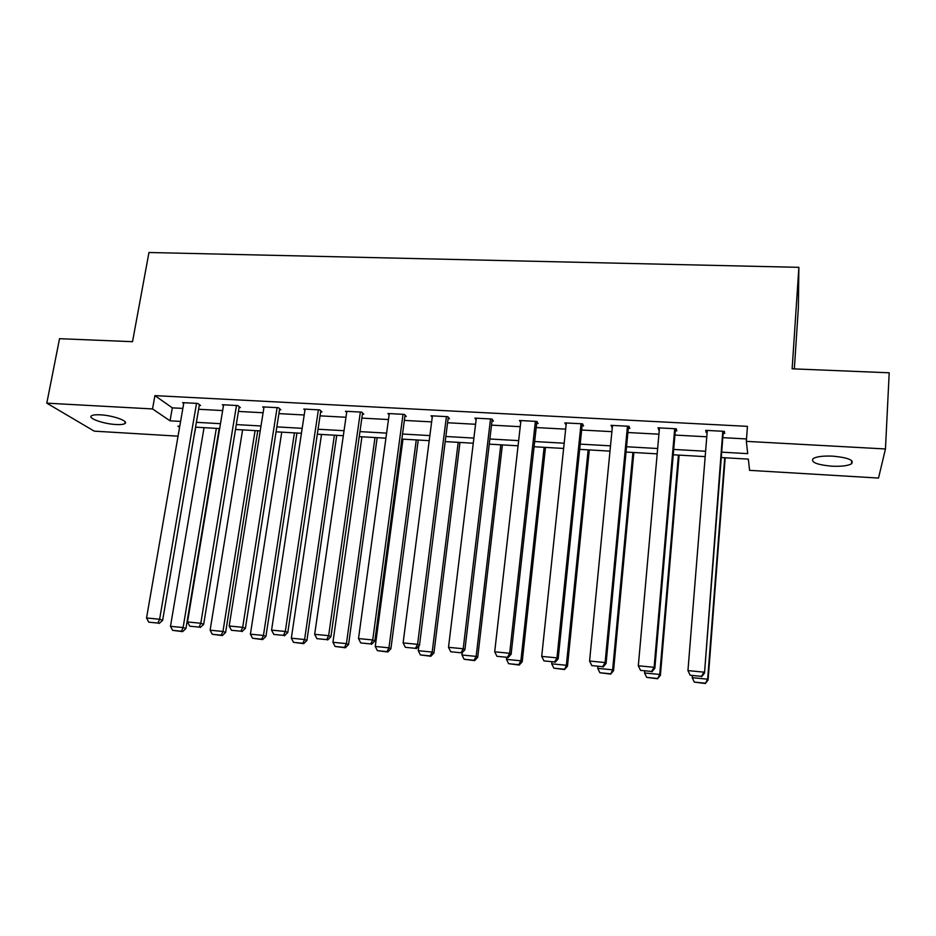 <?xml version="1.0" encoding="UTF-8"?>
<svg xmlns="http://www.w3.org/2000/svg" width="936" height="936" viewBox="0 0 936 936"><rect width="100%" height="100%" fill="white"/><g stroke="black" fill="none" stroke-linecap="round" stroke-linejoin="round"><path stroke-width="1.4" d="M100.328 414.823C113.034 415.385 129.379 421.317 124.827 423.61C123.376 424.453 120.428 424.757 115.994 424.523C103.568 423.973 87.106 418.135 91.588 415.748C93.015 414.917 95.928 414.601 100.328 414.823M832.841 456.148C848.156 457.622 854.381 460.184 851.526 463.811C847.817 465.824 841.242 466.608 831.765 466.186C816.637 464.736 810.459 462.185 813.244 458.523C816.824 456.546 823.364 455.75 832.841 456.148M794.336 368.889L798.361 307.979L798.876 267.333L148.964 252.498L132.526 341.687L59.53 338.692L46.8 403.159L152.533 408.938L170.048 420.826L180.601 421.422M798.876 267.333L792.137 368.807L889.2 372.797L885.456 448.964L878.518 478.062L749.596 470.352L748.332 459.12L721.258 457.552M195.753 427.179L193.869 437.112M178.051 436.164L94.232 431.145L46.8 403.159M721.679 452.158L747.712 453.644L746.331 441.359L747.431 426.36L154.908 395.624L172.318 407.85L182.848 408.412M198.619 409.266L222.651 410.576M238.446 411.43L263.098 412.764M278.916 413.618L304.2 414.987M320.053 415.853L345.981 417.257M361.858 418.111L388.463 419.55M404.364 420.416L431.648 421.89M447.572 422.756L475.57 424.277M491.517 425.131L520.229 426.687M536.199 427.553L565.672 429.156M581.654 430.022L611.887 431.66M627.892 432.526L658.921 434.199M674.938 435.076L706.774 436.796M722.803 437.662L746.507 438.949M723.142 433.368L724.686 433.45L724.347 431.344L705.744 430.361L706.177 432.467L707.125 432.514M675.301 430.817L676.822 430.899L676.237 428.793L657.961 427.822L659.295 429.963M628.29 428.302L629.788 428.384L628.969 426.289L610.997 425.342L612.296 427.448M582.087 425.833L583.549 425.915L582.508 423.821L564.853 422.896L566.105 424.979M535.392 421.329L509.675 653.269L511.126 654.252L536.878 421.457L519.48 420.486L520.72 422.405M536.843 421.411L538.106 423.493L536.656 423.411M491.997 421.024L493.424 421.106L491.95 419.024L474.891 418.123L476.108 419.773M448.087 418.685L449.479 418.755L447.806 416.684L431.028 415.795L432.245 417.245M404.902 416.38L406.271 416.45L404.41 414.391L387.902 413.513L389.107 414.788M362.431 414.11L363.776 414.18L361.717 412.121L345.489 411.267L346.683 412.413M320.639 411.887L321.972 411.957L319.726 409.898L303.767 409.055L304.949 410.097M279.536 409.687L280.835 409.757L278.425 407.71L262.712 406.879L263.882 407.839M239.078 407.523L240.365 407.593L237.779 405.557L222.323 404.738L223.47 405.616M199.274 405.405L200.538 405.475L197.788 403.439L182.578 402.632L183.713 403.451M154.908 395.624L152.533 408.938M746.331 441.359L885.456 448.964M196.396 422.323L220.475 423.68M236.293 424.581L260.992 425.985M276.845 426.886L302.176 428.325M318.065 429.226L344.038 430.712M359.95 431.613L386.603 433.122M402.538 434.035L429.881 435.579M445.84 436.492L473.885 438.083M489.867 438.996L518.649 440.634M534.655 441.535L564.186 443.219M580.203 444.12L610.506 445.852M626.547 446.753L657.645 448.519M673.698 449.432L705.615 451.246M179.759 426.254L177.899 426.149L179.583 427.296M705.182 456.628L673.241 454.779M657.166 453.855L626.044 452.053M609.991 451.129L579.665 449.374M563.636 448.449L534.082 446.741M518.064 445.805L489.259 444.144M473.265 443.219L445.197 441.593M429.226 440.669L401.86 439.089M385.913 438.177L359.237 436.632M343.325 435.708L317.316 434.21M301.427 433.286L276.073 431.824M260.208 430.899L235.498 429.472M219.667 428.559L195.565 427.167M172.318 407.85L170.048 420.826M706.352 430.385L706.177 432.467M658.815 427.869L658.64 429.928M612.109 425.4L611.91 427.424M566.186 422.967L565.976 424.979M722.791 431.262L704.515 673.078L723.306 431.285M707.288 430.443L687.948 670.597L704.048 672.165L701.45 676.354L690.183 675.242L701.45 676.354M704.515 673.078L701.637 676.705M690.183 675.242L687.948 670.597M724.721 457.751L707.651 679.185L692.195 677.664L692.347 675.792M705.147 683.175L694.348 682.11L705.323 683.502L707.651 679.185L708.084 680.016L725.189 457.786M692.195 677.664L694.348 682.11M705.323 683.502L708.084 680.016M674.704 428.711L654.124 667.309L654.849 668.245L675.476 428.758M659.482 427.904L638.317 665.777L654.124 667.309L651.62 671.463L640.563 670.375L651.62 671.463M654.849 668.245L651.912 671.826M640.563 670.375L638.317 665.777M627.459 426.208L605.101 662.548L606.083 663.495L628.477 426.266M612.495 425.412L589.575 661.038L605.101 662.548L602.679 666.666L591.821 665.601L602.679 666.666M606.083 663.495L603.077 667.04M591.821 665.601L589.575 661.038M678.424 455.083L659.728 674.458L644.553 672.972L644.717 671.124M657.318 678.436L646.694 677.383L657.587 678.764L659.728 674.458L660.395 675.312L679.138 455.118M644.553 672.972L646.694 677.383M657.587 678.764L660.395 675.312M632.912 452.451L612.647 669.825L597.73 668.362L597.905 666.526M610.307 673.768L599.871 672.738L610.67 674.107L612.647 669.825L613.548 670.702L633.847 452.497M597.73 668.362L599.871 672.738M610.67 674.107L613.548 670.702M581.034 423.751L556.967 657.868L558.184 658.827L582.286 423.809M566.315 422.967L541.71 656.393L556.967 657.868L554.627 661.951L543.956 660.91L554.627 661.951M558.184 658.827L555.118 662.337M543.956 660.91L541.71 656.393M520.931 420.568L494.699 651.819L509.675 653.269L507.417 657.329L496.946 656.3L507.417 657.329M511.126 654.252L508.002 657.715M496.946 656.3L494.699 651.819M490.522 418.954L463.215 648.753L464.899 649.748L492.196 419.375M476.307 418.193L448.508 647.326L463.215 648.753L461.05 652.778L450.754 651.772L461.05 652.778M464.899 649.748L461.717 653.176M450.754 651.772L448.508 647.326M588.147 449.865L566.362 665.274L551.702 663.835L551.889 662.021M564.115 669.182L553.855 668.175L564.56 669.532L566.362 665.274L567.485 666.163L589.306 449.923M551.702 663.835L553.855 668.175M564.56 669.532L567.485 666.163M544.12 447.314L520.884 660.793L506.458 659.377L506.668 657.575M518.696 664.677L508.622 663.683L519.234 665.04L518.696 664.677L520.884 660.793L522.218 661.693L545.489 447.396M506.458 659.377L508.622 663.683M519.234 665.04L522.218 661.693M500.807 444.811L476.155 656.393L461.986 655.001L462.279 652.567M474.049 660.254L464.139 659.272L474.681 660.617L474.049 660.254L476.155 656.393L477.711 657.306L502.386 444.904M461.986 655.001L464.139 659.272M474.681 660.617L477.711 657.306M446.413 416.614L417.573 644.319L419.468 645.325L448.274 417.257M432.42 415.876L403.112 642.915L417.573 644.319L415.479 648.32L405.358 647.326L415.479 648.32M419.468 645.325L416.239 648.707M405.358 647.326L403.112 642.915M458.195 442.354L432.186 652.064L418.252 650.695L418.848 645.969M430.162 655.902L420.404 654.931L430.864 656.265L430.162 655.902L432.186 652.064L433.941 652.989L459.974 442.447M418.252 650.695L420.404 654.931M430.864 656.265L433.941 652.989M403.03 414.309L372.727 639.955L374.821 640.973L405.066 415.116M389.282 413.583L358.511 638.574L372.727 639.955L370.703 643.933L360.758 642.95L370.703 643.933M374.821 640.973L371.545 644.331M360.758 642.95L358.511 638.574M416.263 439.92L388.955 647.817L375.242 646.46L402.971 439.159M386.989 651.62L377.407 650.66L387.773 651.982L386.989 651.62L388.955 647.817L390.897 648.753L418.24 440.037M375.242 646.46L377.407 650.66M387.773 651.982L390.897 648.753M360.36 412.051L328.641 635.673L330.935 636.702L362.583 412.987M346.835 411.337L314.671 634.315L328.641 635.673L326.687 639.616L316.918 638.656L326.687 639.616M330.935 636.702L327.612 640.013M316.918 638.656L314.671 634.315M375.008 437.545L346.425 643.629L332.947 642.295L361.928 436.784M344.53 647.408L335.1 646.472L345.384 647.782L344.53 647.408L346.425 643.629L348.555 644.576L377.173 437.662M332.947 642.295L335.1 646.472M345.384 647.782L348.555 644.576M318.392 409.828L285.304 631.461L287.797 632.502L320.791 410.869M305.089 409.126L271.569 630.127L285.304 631.461L283.421 635.368L273.815 634.433L283.421 635.368M287.797 632.502L284.427 635.778M273.815 634.433L271.569 630.127M334.398 435.193L304.598 639.51L291.342 638.2L321.516 434.444M302.773 643.266L293.494 642.342L303.697 643.64L302.773 643.266L304.598 639.51L306.914 640.47L336.749 435.334M291.342 638.2L293.494 642.342M303.697 643.64L306.914 640.47M277.114 407.64L242.693 627.319L245.384 628.372L279.677 408.775M264.022 406.949L229.191 626.008L242.693 627.319L240.891 631.203L231.438 630.279L240.891 631.203M245.384 628.372L241.968 631.613M231.438 630.279L229.191 626.008M294.43 432.888L263.449 635.462L250.403 634.175L281.748 432.151M261.682 639.183L252.556 638.282L262.677 639.569L261.682 639.183L263.449 635.462L265.929 636.433L296.946 433.029M250.403 634.175L252.556 638.282M262.677 639.569L265.929 636.433M236.492 405.487L200.807 623.247L203.674 624.312L239.218 406.692M223.61 404.808L187.528 621.96L200.807 623.247L199.064 627.108L189.774 626.196L199.064 627.108M203.674 624.312L200.21 627.518M189.774 626.196L187.528 621.96M255.083 430.607L222.967 631.472L210.12 630.209L242.599 429.881M221.259 635.17L212.273 634.28L222.323 635.567L221.259 635.17L222.967 631.472L225.611 632.455L257.774 430.759M210.12 630.209L212.273 634.28M222.323 635.567L225.611 632.455M196.525 403.369L159.611 619.246L162.642 620.322L199.403 404.633M183.842 402.702L146.542 617.971L159.611 619.246L157.927 623.072L148.789 622.171L157.927 623.072M162.642 620.322L159.143 623.493M148.789 622.171L146.542 617.971M216.333 428.372L183.117 627.553L170.481 626.313L204.048 427.658M181.479 631.227L172.633 630.349L182.614 631.625L181.479 631.227L183.117 627.553L185.936 628.547L219.188 428.536M170.481 626.313L172.633 630.349M182.614 631.625L185.936 628.547M124.827 423.61L125.155 421.867M851.526 463.811L851.702 460.606"/></g></svg>
